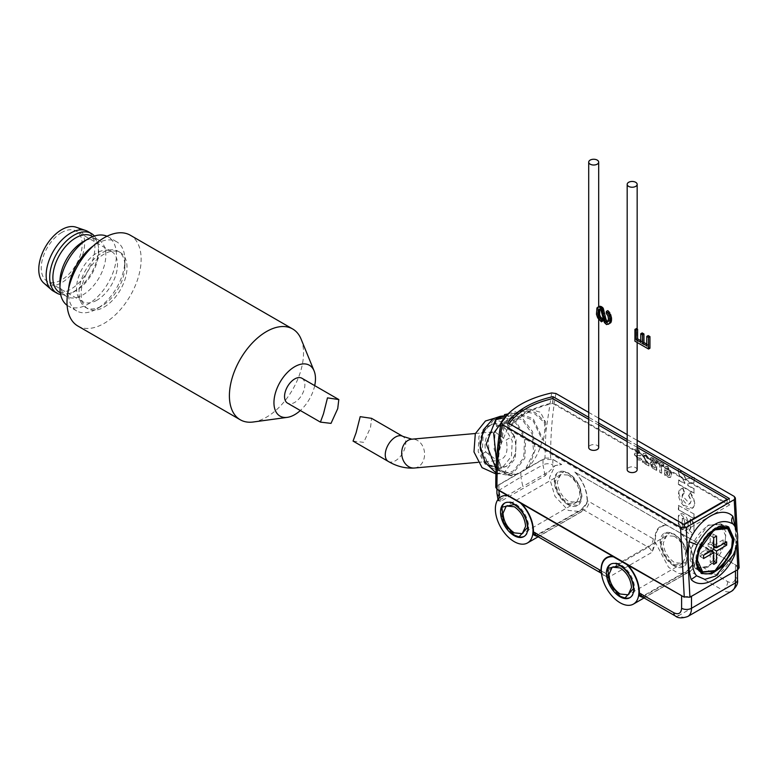 <?xml version="1.0" encoding="UTF-8"?>
<svg xmlns="http://www.w3.org/2000/svg" width="778" height="778" viewBox="0 0 778 778"><rect width="100%" height="100%" fill="white"/><g stroke="black" fill="none" stroke-linecap="round" stroke-linejoin="round"><path stroke-width="0.58" stroke-dasharray="3.89 2.92" d="M637.163 445.279L627.185 439.512M598.681 423.057L588.703 417.3M588.703 412.408L598.681 418.165M627.185 434.62L637.163 440.387M495.79 487.436L496.957 485.812L497.103 471.692L499.165 465.059L496.529 460.576M496.957 485.812L544.97 458.086L545.864 431.391L545.446 421.987L544.201 422.357L534.535 413.702L522.592 411.192L505.048 422.824L500.176 447.768L499.155 448.712L509.921 422.931L529.653 409.111L540.467 412.252L545.446 421.987L535.011 412.408L522.466 409.753L503.823 422.405L497.512 459.302L497.103 471.692M497.512 459.302L498.922 440.144L501.324 422.007M630.161 597.523A19.324 11.155 -120 0 0 630.569 597.3A19.324 11.155 -120 0 0 633.535 581.818A19.324 11.155 -120 0 0 620.912 564.789A19.324 11.155 -120 0 0 611.255 563.836A19.324 11.155 -120 0 0 610.856 564.089M608.153 567.57A19.324 11.155 -120 0 0 620.912 596.347A19.324 11.155 -120 0 0 625.784 598.117M524.246 536.373A19.324 11.155 -120 0 0 524.664 536.159A19.324 11.155 -120 0 0 527.62 520.667A19.324 11.155 -120 0 0 514.997 503.648A19.324 11.155 -120 0 0 505.34 502.685A19.324 11.155 -120 0 0 504.941 502.938M502.238 506.42A19.324 11.155 -120 0 0 514.997 535.196A19.324 11.155 -120 0 0 519.879 536.976M499.116 498.153L499.126 498.192A26.627 15.375 60 0 1 500.925 496.802M499.126 498.192L498.669 500.935L500.954 501.217L544.95 475.815L554.86 465.672L561.619 464.563L552.827 459.487L542.986 459.458L498.912 484.908L496.909 487.738L497.531 489.401M735.356 550.192L735.92 540.807L734.889 526.142M684.222 524.625L684.562 530.936L729.745 504.844L729.404 498.533M507.771 422.755L507.771 428.873L684.562 530.936M552.964 398.706L552.964 402.78A78.383 45.26 0 0 0 507.771 428.873M729.745 504.844L552.964 402.78M636.618 453.117L639.312 453.059L637.795 450.948L636.171 451.133L634.712 449.869L635.295 449.042L637.882 449.47L641.014 454.333L640.333 455.966L637.133 455.373L636.044 455.966L637.795 458.223L639.924 458.057L641.5 459.244L640.771 460.323L637.872 459.808L634.352 454.615L634.974 453.088L636.968 452.913L635.325 452.884L634.352 454.615M639.555 458.631L640.275 457.853L639.555 458.631M637.133 455.373L636.044 455.966L637.133 455.373M639.428 453.38L639.672 452.854L638.096 453.555M646.11 460.654L648.764 464.281L648.764 465.954L642.463 462.317L642.463 460.78L646.819 463.299L642.443 455.461L643.25 453.555L645.545 453.885L648.764 458.962L647.189 458.475L645.516 455.412L644.476 455.276L644.019 456.336L646.11 460.654L644.019 456.336M657.361 460.848L663.663 464.485L663.663 466.022L661.358 464.699L661.358 473.228L659.783 472.324L659.783 463.785L657.361 462.385L657.711 460.644L657.361 462.385M656.389 460.294L656.389 470.359L652.557 468.152L649.854 463.834L650.457 462.453L651.818 462.511L650.097 459.273L650.758 457.785L656.749 460.09L652.956 458.31M665.686 474.366L665.2 475.446L664.509 475.047L664.509 469.873L667.806 471.779L667.806 473.316L666.085 472.324L667.864 475.582L669.07 475.747L669.839 472.956L667.767 468.259L666.513 468.084L665.958 469.037L664.626 467.986L665.569 466.469L667.845 466.761L671.531 474.074L670.257 477.536L668.02 477.215L665.686 474.366L668.02 477.215M693.957 525.228L693.957 531.043A6.817 3.939 60 0 1 692.546 534.165A6.817 3.939 60 0 1 687.295 532.337A6.817 3.939 60 0 1 684.319 525.481L684.319 520.365A1.585 0.914 -120 0 0 683.619 518.77A1.585 0.914 -120 0 0 682.394 518.342A1.585 0.914 -120 0 0 682.073 519.072L682.073 529.624A5.222 3.015 60 0 1 678.367 523.224L678.367 516.932A6.817 3.939 60 0 1 679.787 513.811A6.817 3.939 60 0 1 685.039 515.639A6.817 3.939 60 0 1 688.015 522.495L688.015 527.61A1.585 0.914 -120 0 0 688.705 529.215A1.585 0.914 -120 0 0 689.93 529.633A1.585 0.914 -120 0 0 690.261 528.904L690.261 518.829A5.222 3.015 60 0 1 693.957 525.228L693.957 531.043M693.957 514.365L693.957 518.702L678.367 509.707L678.367 505.369L694.307 514.161L694.307 518.498L678.367 509.707M682.666 488.341L684.416 493.106A6.107 3.53 -120 0 0 683.415 493.398A6.107 3.53 -120 0 0 682.15 496.189A6.107 3.53 -120 0 0 684.815 502.345A6.107 3.53 -120 0 0 689.522 503.979A6.107 3.53 -120 0 0 690.786 501.178A6.107 3.53 -120 0 0 688.52 495.479L690.271 492.737A11.339 6.545 60 0 1 694.482 503.317A11.339 6.545 60 0 1 692.138 508.501A11.339 6.545 60 0 1 683.405 505.467A11.339 6.545 60 0 1 678.455 494.059A11.339 6.545 60 0 1 680.799 488.866A11.339 6.545 60 0 1 682.666 488.341L681.158 488.672L678.805 493.855L683.755 505.262L692.488 508.297L694.842 503.113L690.271 492.737M687.801 485.53L693.957 489.09L693.957 493.398L678.367 484.402L678.367 480.084L684.494 483.624L684.494 481.922L678.367 473.841L678.367 468.541L686.157 479.112L693.957 477.536L693.957 482.837L687.801 483.828L687.801 485.53L688.151 483.624L694.307 482.632L694.307 477.332L686.507 478.908L678.727 468.337L678.727 473.637L684.844 481.718L684.844 483.42L678.727 479.89L678.367 484.402M683.668 596.862L691.496 596.045L735.482 570.644L737.534 567.794L735.482 564.945L574.825 472.061L737.923 566.228L739.1 567.794M555.939 393.493C552.244 413.731 550.474 435.262 550.62 458.086L561.726 464.505L554.967 465.604L549.453 477.799L554.967 496.354L568.271 510.397L581.584 511.72L586.807 503.191L580.242 510.718L536.625 535.896M684.416 493.106L683.765 493.194L682.5 495.985L689.882 503.774L691.146 500.983L688.52 495.479M545.864 431.391L551.68 392.939M508.053 413.867L515.26 411.844L533.241 418.788L545.203 443.917M544.201 422.357C545.252 425.809 544.639 434.727 543.394 439.521L542.315 440.056C540.107 449.84 535.77 458.563 529.303 466.246L520.968 471.867L512.634 475.864C506.05 475.728 501.898 471.896 500.196 464.378L499.165 465.059C498.221 461.529 498.717 452.679 500.176 447.768M495.985 472.888L505.574 474.843L513.859 472.314L524.839 458.203L525.675 438.072L515.97 421.481L500.342 416.308M495.654 419.692L496.228 420.995L488.195 436.059L489.09 454.702L498.465 469.309L512.926 474.405L515.921 473.967M496.228 420.995L495.294 420.032M601.423 572.968L601.579 573.23A1.002 0.661 146.9 0 1 601.569 574.164L608.133 577.616L652.129 552.224L655.65 542.937L668.545 567.298L678.669 573.512L687.499 572.871L692.721 564.342L686.147 571.869L642.531 597.047M601.355 572.258L602.396 574.183L601.579 573.23M602.405 574.193L600.81 572.958A6.992 4.036 120 0 0 604.312 572.618A5.991 3.462 60 0 1 608.133 577.616L602.396 574.183M497.891 499.602L498.669 500.935A6.992 1.556 -20.7 0 1 500.75 499.32A2.995 1.731 60 0 1 501.022 500.662A2.995 1.731 60 0 1 500.954 501.217M544.95 475.815A2.995 1.731 -120 0 0 545.008 475.27A6.992 4.036 180 0 1 545.913 474.823M500.254 501.188A6.992 4.036 180 0 1 501.022 500.662M498.912 484.908L498.912 490.344L500.75 499.32L522.826 486.493L520.861 477.06L542.986 464.894L544.736 473.919L522.826 486.493M680.74 533.212C688.462 541.517 692.556 550.668 693.013 560.685L692.712 564.847L686.147 571.869A5.991 3.462 -120 0 1 686.984 570.984L692.517 564.449L692.906 562.951M681.635 533.854C689.007 542.247 692.887 551.281 693.276 560.957L693.256 561.94A1.002 0.603 -177.7 0 1 692.994 561.638M552.72 403.451L727.138 504.154L683.366 529.429L508.938 428.727C517.477 416.804 532.064 408.382 552.72 403.451L552.72 398.56M634.702 454.41L638.232 459.604L641.13 460.119L641.85 459.039L640.275 457.853L638.145 458.018L636.394 455.762L637.493 455.169L640.683 455.762L641.364 454.128L638.242 449.266L635.645 448.838L635.062 449.665L636.521 450.929L638.145 450.744L639.672 452.854L636.968 452.913M648.764 465.954L648.764 464.281M649.115 464.077L646.46 460.45M644.369 456.132L644.826 455.072L645.516 455.412M645.866 455.208L647.189 458.475M647.539 458.271L648.764 458.962M649.115 458.757L645.545 453.885M645.896 453.681L643.601 453.35L642.443 455.461M642.793 455.256L646.819 463.299M647.17 463.095L642.463 460.78M642.822 460.576L642.463 462.317M642.822 462.113L649.115 465.75M663.663 466.022L663.663 464.485M664.013 464.281L657.711 460.644M657.711 462.19L659.783 463.785M660.133 463.581L659.783 472.324M660.133 472.12L661.358 473.228M661.708 473.024L661.358 464.699M661.708 464.495L664.013 465.818M652.557 468.152L656.389 470.359M656.749 470.155L656.749 460.09M653.306 458.106L651.108 457.581L650.097 459.273M650.447 459.069L651.818 462.511M652.178 462.307L650.807 462.249L649.854 463.834M650.204 463.63L652.917 467.948M664.509 475.047L665.2 475.446M665.56 475.241L666.036 474.162M668.38 477.011L670.607 477.332L671.531 474.074M671.891 473.87L667.845 466.761M668.195 466.557L665.919 466.265L664.626 467.986M664.986 467.782L665.958 469.037M666.318 468.833L666.872 467.879L667.767 468.259M668.127 468.055L669.839 472.956M670.189 472.752L669.42 475.543L667.864 475.582M668.214 475.377L666.085 472.324M666.435 472.12L667.806 473.316M668.156 473.112L667.806 471.779M668.156 471.575L664.509 469.873M664.859 469.669L664.859 474.843M684.319 525.481L692.897 533.961L694.307 530.839M694.307 525.024L690.261 518.829M688.015 522.495L688.365 527.406C689.114 529.517 689.862 529.954 690.611 528.709L690.611 518.625M689.93 529.633L690.261 528.904M688.365 522.291L680.137 513.606L678.367 516.932M678.367 523.224L678.727 516.728M678.727 523.02L682.073 529.624M684.669 525.276L684.669 520.161C683.92 518.051 683.172 517.623 682.423 518.868L682.423 529.419M682.394 518.342L682.073 519.072M678.367 505.369L694.307 514.161M678.727 509.502L678.727 505.165M683.016 488.137L684.766 492.912M688.87 495.275L690.631 492.532M693.957 489.09L693.957 493.398M694.307 488.885L688.151 485.326M694.307 493.194L678.727 484.198M574.825 472.061C582.557 480.366 586.641 489.527 587.098 499.534L586.797 503.697L580.242 510.718A5.991 3.462 -120 0 1 581.069 509.833L586.602 503.298L586.991 501.81M575.72 472.703C583.092 481.096 586.972 490.13 587.371 499.807L587.351 500.789A1.002 0.603 -177.7 0 1 587.089 500.497M554.617 480.775C555.463 490.801 560.024 498.688 568.271 504.436L577.937 505.399L581.934 496.549C581.03 486.396 576.479 478.509 568.271 472.888L558.614 471.925L556.62 473.695L554.617 480.775M567.959 504.621A19.324 11.155 60 0 1 555.336 487.602A19.324 11.155 60 0 1 558.293 472.11A19.324 11.155 60 0 1 563.077 471.293A19.324 11.155 60 0 1 567.959 473.073A19.324 11.155 60 0 1 580.719 501.849A19.324 11.155 60 0 1 577.616 505.583A19.324 11.155 60 0 1 567.959 504.621M544.97 458.086L550.62 458.086M500.196 464.378L494.079 449.032L495.119 432.257L503.006 419.031L515.386 413.293L532.813 420.169L542.315 440.056M529.303 466.246L535.186 449.81L532.551 431.654L522.31 418.126L507.84 413.964M507.139 414.334L508.374 414.586L501.781 418.35M496.121 468.901L512.634 475.864M536.587 535.877A6.992 4.036 120 0 0 540.078 535.527L604.312 572.618L648.298 547.216A5.991 3.462 -120 0 1 652.129 552.224L654.405 542.733L655.65 542.937L655.377 539.922C655.494 529.837 659.579 525.082 667.631 525.646M660.522 541.926C661.378 551.942 665.929 559.839 674.186 565.587L683.843 566.54L687.849 557.7C686.993 547.673 682.442 539.786 674.186 534.039L664.529 533.076L660.522 541.926M673.865 565.771A19.324 11.155 60 0 1 661.242 548.743A19.324 11.155 60 0 1 664.208 533.261A19.324 11.155 60 0 1 668.992 532.444A19.324 11.155 60 0 1 673.865 534.214A19.324 11.155 60 0 1 686.634 562.99A19.324 11.155 60 0 1 683.531 566.724A19.324 11.155 60 0 1 673.865 565.771M714.963 528.311L701.62 542.256L696.077 561.016M683.366 529.429L683.716 524.333M727.138 499.846L727.138 504.154M637.163 447.321L627.185 441.554M598.681 425.099L588.703 419.332M508.938 428.727L509.143 423.543M508.938 423.835L683.366 524.537M653.277 463.814L651.906 464.427L653.277 466.615L655.29 467.782L655.29 464.981L653.277 463.814L651.546 464.631L653.277 466.615M652.227 463.659L651.546 464.631L652.227 463.659M653.432 459.71L652.139 460.255L653.403 462.356L655.29 463.445L655.29 460.79L653.432 459.71L651.789 460.459L653.403 462.356M652.411 459.545L651.789 460.459L652.411 459.545M586.797 503.697L587.351 500.789L589.004 501.567L654.901 539.786A1.002 0.554 -2.2 0 0 655.377 539.922M568.66 503.745L581.049 501.051L579.581 486.065L568.66 473.131L563.933 471.41L555.404 480.785C556.192 490.539 560.617 498.192 568.66 503.745M520.861 472.013L520.861 477.06L498.912 490.344A6.992 4.036 0 0 0 496.909 493.174M504.64 423.067L499.048 424.331L496.607 426.5L497.755 427.034L506.507 423.174L504.64 423.067M526.016 468.142L533.63 452.631L532.171 433.949L522.291 419.75L507.655 415.442L504.912 415.977M654.405 542.733L654.901 539.786C654.969 529.944 658.849 525.062 666.522 525.131M692.712 564.847L693.256 561.94L694.919 562.718L727.722 581.652C732.399 583.792 734.986 582.294 735.482 577.169L735.482 564.945M674.575 564.896L686.955 562.193L685.486 547.206L674.575 534.282L669.848 532.56L661.319 541.935C662.107 551.68 666.522 559.333 674.575 564.896M673.923 536.188L666.59 535.75L663.274 543.063C663.984 551.359 667.748 557.875 674.575 562.63L682.559 563.428L685.875 556.105C685.204 547.79 681.431 541.274 674.575 536.538L673.923 536.188M568.008 475.037L560.675 474.599L557.369 481.913C558.069 490.208 561.842 496.734 568.66 501.489L576.654 502.277L579.96 494.964C579.289 486.649 575.525 480.123 568.66 475.397L568.008 475.037M655.29 464.981L652.917 464.019M655.29 467.782L654.94 465.186M652.927 466.819L654.94 467.986M655.29 460.79L653.082 459.915M655.29 463.445L654.94 460.994M653.043 462.56L654.94 463.649M708.077 567.133L724.979 544.114L725.942 531.899L720.934 523.876L708.077 525.15L691.175 548.179L690.212 560.384L695.221 568.407L708.077 567.133M493.592 420.062L483.333 432.996L482.214 452.018L490.548 467.452L505.467 473.403L513.354 470.991L523.72 457.765L524.586 438.442L515.736 422.999L500.497 417.747L493.592 420.062M495.956 473.938L505.01 471.517L515.357 458.213L516.145 439.239L507.003 423.602L492.27 418.72M709.089 525.208L720.554 524.528L725.728 535.954C724.629 548.898 718.746 559.09 708.077 566.52L695.59 567.765L690.426 556.338C691.467 543.345 697.36 533.154 708.077 525.763L709.089 525.208M503.162 466.742L511.457 456.229L512.245 440.815L505.34 428.396L493.213 423.893L487.271 425.799L478.966 436.341L478.188 451.717L485.151 464.194L497.22 468.648L503.162 466.742M513.247 434.737L514.122 436.73C518.07 449.733 515.435 459.642 506.215 466.469L500.273 468.375L489.751 465.205L482.36 455.072L481.65 452.981C478.217 446.202 481.66 428.192 489.916 425.556L495.878 423.65L506.449 426.752L513.247 434.737M490.947 432.996C485.657 435.456 483.916 441.797 485.754 452.018A4.989 1.05 -21.2 0 0 481.426 454.829A4.989 1.05 -21.2 0 0 482.36 455.072L488.905 464.466L498.786 468.327L506.177 466.362C515.269 459.555 517.924 449.674 514.122 436.73A4.989 1.05 158.8 0 0 509.493 438.15A4.989 1.05 158.8 0 0 506.225 440.192L494.779 431.771L490.947 432.996M485.754 452.018L497.268 460.615L501.1 459.39C506.478 456.744 508.199 450.374 506.264 440.29L506.225 440.192M353.056 441.087L363.725 442.351L370.523 427.501L371.583 418.34M713.727 537.676L710.197 535.643L710.197 544.921L708.077 543.696L708.077 546.146L705.957 547.362L708.077 548.587L700.044 553.226L700.044 556.484L708.077 551.845L710.197 553.07L710.197 562.348L713.018 560.714L713.018 552.254M716.548 536.052L713.018 534.009L710.197 535.643M723.88 543.54L723.17 543.132L723.17 539.874L726.701 541.916M715.848 547.362L723.17 543.132M708.077 546.146L713.727 549.404L710.898 547.77L713.018 546.545L713.727 546.953M711.607 550.63L710.898 550.221L710.898 547.77M713.727 561.123L713.018 560.714M713.727 564.39L710.197 562.348M708.077 549.404L708.077 551.845L705.957 550.63L708.077 549.404L710.898 551.038M703.575 558.526L700.044 556.484M703.575 555.268L700.044 553.226M713.727 546.146L710.898 544.512L710.898 542.062L713.018 543.287L713.018 534.009M723.17 539.874L715.138 544.512L713.018 543.287L710.898 544.512M715.138 544.512L715.138 546.953M713.018 546.545L713.018 543.287L710.197 544.921M708.077 543.696L710.898 542.062M705.957 550.63L705.957 547.362M710.898 550.221L708.077 551.845L708.077 548.587M712.308 551.845L710.197 553.07M301.096 339.111A52.427 30.264 -60 0 1 266.465 417.183A52.427 30.264 -60 0 1 253.239 421.997M77.858 326.021A52.427 30.264 120 0 0 104.067 323.424A52.427 30.264 120 0 0 138.319 277.221A52.427 30.264 120 0 0 130.286 235.219M314.701 385.625A29.36 16.951 -60 0 1 300.327 410.521M104.067 307.115A32.452 18.74 120 0 0 125.268 278.514A32.452 18.74 120 0 0 120.298 252.51A32.452 18.74 120 0 0 104.067 254.124A32.452 18.74 120 0 0 82.867 282.715A32.452 18.74 120 0 0 87.846 308.72A32.452 18.74 120 0 0 104.067 307.115M68.62 288.56A39.941 23.058 120 0 0 76.682 310.928A39.941 23.058 120 0 0 96.657 308.954L101.947 305.89A32.452 18.74 120 0 0 124.898 266.144A32.452 18.74 120 0 0 118.178 251.294A32.452 18.74 120 0 0 101.947 252.899A32.452 18.74 120 0 0 80.747 281.49A32.452 18.74 120 0 0 85.726 307.495A32.452 18.74 120 0 0 101.947 305.89L96.657 308.954A39.941 23.058 120 0 0 124.898 260.027A39.941 23.058 120 0 0 116.622 241.744A39.941 23.058 120 0 0 96.657 243.728A39.941 23.058 120 0 0 93.224 245.945M301.893 378.234A14.374 8.295 -60 0 1 304.101 389.749A14.374 8.295 -60 0 1 294.706 402.411A14.374 8.295 -60 0 1 287.529 403.13M67.112 305.326A39.941 23.058 120 0 0 68.211 306.036A39.941 23.058 120 0 0 88.186 304.062A39.941 23.058 120 0 0 114.278 268.857A39.941 23.058 120 0 0 108.152 236.852A39.941 23.058 120 0 0 106.994 236.259M59.945 281.636A32.452 18.74 120 0 0 66.665 296.496A32.452 18.74 120 0 0 82.886 294.881A32.452 18.74 120 0 0 104.087 266.29A32.452 18.74 120 0 0 99.117 240.285A32.452 18.74 120 0 0 82.886 241.89M59.605 292.411A32.452 18.74 120 0 0 71.625 292.791A32.452 18.74 120 0 0 75.826 290.807A32.452 18.74 120 0 0 98.388 246.431A32.452 18.74 120 0 0 92.057 236.211M60.626 294.512A34.446 19.888 120 0 0 69.602 293.52A34.446 19.888 120 0 0 74.066 291.419A34.446 19.888 120 0 0 98.009 244.311A34.446 19.888 120 0 0 94.381 236.045M53.303 291.089A34.446 19.888 120 0 0 70.535 289.377A34.446 19.888 120 0 0 93.039 259.025A34.446 19.888 120 0 0 87.758 231.416M43.743 283.027A32.452 18.74 120 0 0 61.705 282.657A32.452 18.74 120 0 0 83.372 252.383A32.452 18.74 120 0 0 75.991 227.176M61.705 232.515A28.961 16.717 120 0 0 42.79 258.033A28.961 16.717 120 0 0 47.225 281.237A28.961 16.717 120 0 0 61.705 279.798A28.961 16.717 120 0 0 80.62 254.28A28.961 16.717 120 0 0 76.186 231.076A28.961 16.717 120 0 0 61.705 232.515M97.007 300.182A28.961 16.717 -60 0 1 82.526 301.621A28.961 16.717 -60 0 1 78.092 278.417A28.961 16.717 -60 0 1 97.007 252.899A28.961 16.717 -60 0 1 111.487 251.459A28.961 16.717 -60 0 1 115.922 274.663A28.961 16.717 -60 0 1 97.007 300.182M636.336 328.549L636.336 340.365A4.989 2.879 180 0 1 634.926 341.182M637.163 469.708A4.989 2.879 0 0 0 635.704 467.666A4.989 2.879 0 0 0 630.258 467.043A4.989 2.879 0 0 0 627.185 469.708M649.951 348.223L636.336 340.365M640.771 340.686L642.181 341.503L642.181 332.935M646.771 344.148L648.181 344.965L648.181 335.59M646.771 345.782L648.181 344.965M640.771 342.31L642.181 341.503M596.473 308.983L597.844 308.195L597.854 313.417L596.444 314.234M598.681 447.486A4.989 2.879 0 0 0 597.222 445.454A4.989 2.879 0 0 0 591.786 444.831A4.989 2.879 0 0 0 588.703 447.486M597.864 308.176L598.399 307.047L596.989 307.864M596.629 315.197L598.039 314.38L597.854 313.417M602.814 321.013L600.334 318.766L598.039 314.38M598.399 307.047L599.099 306.435M607.958 321.625L609.339 320.906L609.874 317.745L609.339 314.993L607.754 312.649L607.754 310.616M609.874 323.454L607.929 323.765L605.809 321.722L602.454 309.595L600.869 308.273L599.789 309.148M598.749 309.284L600.159 308.477M599.459 309.09L600.869 308.273M599.984 309.187L601.394 308.37M600.694 309.8L602.104 308.983M601.044 310.412L602.454 309.595M601.394 311.638L602.814 310.821M602.629 317.648L604.049 316.831M603.339 320.089L604.749 319.272M604.399 322.539L605.809 321.722M605.284 323.658L606.694 322.841M606.159 324.368L607.579 323.56M606.519 324.572L607.929 323.765M607.044 324.679L608.454 323.862M607.579 324.572L608.989 323.765M606.344 313.466L607.754 312.649M607.219 314.38L608.629 313.573M607.929 315.81L609.339 314.993M608.279 317.239L609.689 316.422M608.454 318.562L609.874 317.745M608.454 319.583L609.874 318.766M608.279 320.701L609.689 319.884M607.929 321.722L609.339 320.906M607.579 322.131L608.989 321.314M606.869 322.539L608.279 321.722M596.989 316.422L598.399 315.605M597.689 317.852L599.099 317.035M598.924 319.583L600.334 318.766M600.159 320.906L601.569 320.089M735.687 527.513L736.659 545.718M737.923 566.228L734.199 496.403M675.294 615.962A6.992 4.036 120 0 0 678.786 615.612A17.972 10.377 -120 0 0 687.771 616.507M642.492 597.018A6.992 4.036 120 0 0 645.983 596.677L678.786 615.612L722.772 590.22A17.972 10.377 -120 0 0 731.758 591.105M642.356 596.95A5.991 3.462 60 0 1 642.988 596.376A5.991 3.462 60 0 1 645.983 596.677L689.979 571.276A5.991 3.462 -120 0 0 686.984 570.984L641.762 596.697M536.45 535.799A5.991 3.462 60 0 1 537.083 535.235A5.991 3.462 60 0 1 540.078 535.527L584.064 510.135A5.991 3.462 -120 0 0 581.069 509.833L535.847 535.556M727.722 581.652A6.992 4.036 120 0 1 722.772 590.22L689.979 571.276A6.992 4.036 120 0 0 694.919 562.718M653.238 538.658A6.992 4.036 120 0 1 648.298 547.216L584.064 510.135A6.992 4.036 120 0 0 589.004 501.567M545.008 475.27A2.995 1.731 -120 0 0 544.736 473.919A6.992 1.556 159.3 0 1 548.461 472.188M553.002 467.082L552.827 464.923A6.992 4.036 0 0 0 542.986 464.894L542.986 459.458M552.827 459.487L552.827 464.923M737.534 580.028A6.992 4.036 0 0 0 735.482 577.169M414.431 468.016A14.481 11.417 84.9 0 0 418.263 466.79A14.481 11.417 84.9 0 0 424.117 450.083A14.481 11.417 84.9 0 0 411.854 439.181M388.251 461.412A14.481 8.364 120 0 0 395.496 460.693A14.481 8.364 120 0 0 404.949 447.934A14.481 8.364 120 0 0 402.732 436.332M602.104 315.1L603.514 314.283M611.255 563.836L610.438 564.303M504.533 503.152L505.34 502.685M496.909 487.738L496.909 489.041M505.574 474.843L512.926 474.395M644.077 597.942L687.499 572.871M630.569 597.3L629.762 597.767M538.172 536.791L581.584 511.72M523.847 536.625L524.664 536.159M735.55 531.345C735.336 527.445 734.51 524.985 733.051 523.983L732.847 523.788M715.682 575.983C722.966 571.47 728.879 564.157 733.43 554.033C735.356 548.578 736.183 544.162 735.92 540.807M737.612 539.932L737.174 531.734M529.643 409.111L522.466 409.753M515.386 413.293L508.044 413.945M728.616 526.871C717.958 518.877 694.939 542.587 695.931 561.026C696.038 567.162 697.944 571.344 701.659 573.571M737.534 567.794L737.534 569.729M581.049 501.051L580.719 501.849M496.607 426.5L495.275 420.383M686.955 562.193L686.634 562.99M666.59 535.75L612.218 567.143M560.675 474.599L506.303 505.992M563.933 471.41L563.077 471.293M522.592 411.192L515.26 411.844M504.834 415.773L507.655 415.442M506.507 423.174L508.374 414.586M669.848 532.56L668.992 532.444M682.559 563.428L628.196 594.81M576.654 502.277L522.281 533.669M720.934 523.876L727.644 527.747M497.191 473.899L505.467 473.403M695.221 568.407L701.931 572.287M493.359 418.593L500.497 417.747M699.208 569.846L695.59 567.765M495.878 423.65L493.223 423.893M498.786 468.327L498.786 468.327C489.051 466.285 483.264 461.782 481.426 454.829C477.391 441.418 480.697 431.42 491.336 424.837M477.945 462.346L497.268 460.625M724.172 526.609L720.554 524.528M500.273 468.375L497.22 468.648M475.368 433.502L494.779 431.771M120.298 252.51L118.178 251.294M124.898 266.144L124.898 260.027M116.622 241.744L108.152 236.852M99.117 240.285L92.767 236.619M98.388 246.431L98.009 244.311M82.526 301.621L47.225 281.237M87.846 308.72L85.726 307.495M76.682 310.928L68.211 306.036M66.665 296.496L60.314 292.829M71.625 292.791L69.602 293.52M111.487 251.459L76.186 231.076M637.163 342.476L637.163 329.026M598.681 319.243L598.681 306.678"/><path stroke-width="1.17" d="M612.656 556.231L613.55 556.873A26.627 15.375 -120 0 0 601.277 570.167A26.627 15.375 -120 0 0 601.287 571.149L601.569 574.164A26.627 15.375 -120 0 0 614.464 598.525A26.627 15.375 -120 0 0 633.418 604.098A26.627 15.375 -120 0 0 638.631 595.559L638.913 592.865A26.627 15.375 -120 0 0 626.65 564.439L683.668 596.862L497.531 489.401A6.992 4.036 0 0 0 498.951 490.587L612.656 556.231C605.294 556.095 601.404 560.646 601.005 569.895L601.579 573.23M613.55 556.873L626.65 564.439M737.612 539.932L739.1 567.794L737.933 569.496L689.921 597.212L683.668 596.862M497.531 489.401L496.957 489.07C496.811 466.226 498.591 444.695 502.277 424.477L680.536 527.387L684.27 597.212M637.163 440.387L734.199 496.403L735.366 497.959L734.199 499.67L686.186 527.387L680.536 527.387M588.703 417.3L552.964 396.663A78.383 45.26 0 0 0 507.771 422.755L684.222 524.625L729.404 498.533L637.163 445.279M627.185 439.512L598.681 423.057M502.277 424.477L501.324 422.007C510.64 408.129 527.416 398.433 551.68 392.939L555.939 393.493L588.703 412.408M496.957 489.07L495.79 487.436C495.498 458.806 498.931 433.871 501.1 422.59L501.324 422.007M598.681 418.165L627.185 434.62M627.758 564.954C635.451 573.746 639.322 583.111 639.39 593.04L639.886 595.345L642.161 597.261L638.631 595.559A1.002 0.846 -20.1 0 1 639.886 595.345M620.105 596.814A19.324 11.155 60 0 1 607.482 579.785A19.324 11.155 60 0 1 610.438 564.303A19.324 11.155 60 0 1 620.105 565.256A19.324 11.155 60 0 1 632.718 582.284A19.324 11.155 60 0 1 629.762 597.767A19.324 11.155 60 0 1 620.105 596.814M610.856 564.089A19.324 11.155 -120 0 0 608.153 567.57L607.822 568.368L620.202 565.674C628.254 571.227 632.679 578.881 633.457 588.625L624.938 598L620.202 596.279L609.291 583.354L607.822 568.368M521.853 503.804C529.536 512.605 533.407 521.96 533.475 531.889L533.971 534.194L536.246 536.11L532.726 534.418L532.998 531.724A26.627 15.375 -120 0 0 520.745 503.288M507.635 495.722A26.627 15.375 -120 0 0 500.876 496.831A26.627 15.375 -120 0 0 500.876 527.572A26.627 15.375 -120 0 0 527.503 542.947A26.627 15.375 -120 0 0 532.726 534.418A1.002 0.846 -20.1 0 1 533.971 534.194M514.19 504.115A19.324 11.155 60 0 1 526.813 521.143A19.324 11.155 60 0 1 523.847 536.625A19.324 11.155 60 0 1 514.19 535.663A19.324 11.155 60 0 1 501.567 518.644A19.324 11.155 60 0 1 504.533 503.152A19.324 11.155 60 0 1 514.19 504.115M504.941 502.938A19.324 11.155 -120 0 0 502.238 506.42L501.917 507.217L514.297 504.523C522.349 510.076 526.764 517.73 527.552 527.484L519.023 536.859L514.297 535.138L503.376 522.203L501.917 507.217M498.951 490.587L499.126 498.192M500.925 496.802A26.627 15.375 60 0 1 500.983 496.772A26.627 15.375 60 0 1 507.742 495.664M734.889 526.142L732.915 516.407C721.974 504.98 698.236 518.693 689.133 541.683C687.392 555.91 688.073 568.533 691.156 579.542C702.281 590.784 725.641 577.295 734.938 554.267L735.356 550.192M552.964 396.663L552.964 398.706M504.834 415.773L500.342 416.308L493.077 418.749L483.303 429.894L480.289 446.28L485.054 462.414L495.985 472.888M495.294 420.032L497.084 418.282L504.912 415.977L504.455 414.616L507.139 414.334M681.606 596.045L681.606 608.27C681.12 613.414 678.533 614.912 673.845 612.763L639.39 593.04A1.002 0.603 2.3 0 0 638.913 592.865M601.287 571.149A1.002 0.554 -2.2 0 0 601.024 570.887L599.371 569.759A6.992 4.036 120 0 0 600.81 572.958L601.462 573.396M624.938 598L625.784 598.117A19.324 11.155 -120 0 0 630.161 597.523M599.371 569.759L533.475 531.889A1.002 0.603 2.3 0 0 532.998 531.724M519.023 536.859L519.879 536.976A19.324 11.155 -120 0 0 524.246 536.373M689.133 541.683L697.137 544.853C709.137 524.294 721.138 517.36 733.139 524.061C731.242 522.019 731.164 519.461 732.915 516.407M732.847 523.788L733.139 524.061C739.042 530.771 739.226 540.875 733.703 554.364L734.938 554.267M733.703 554.364L715.682 575.983L704.887 579.386L696.573 575.808L691.156 579.542M696.573 575.808C691.049 568.65 691.234 558.332 697.137 544.853M507.84 413.964L504.455 414.616M501.781 418.35L495.654 419.692L486.26 443.927L496.121 468.901M734.199 539.212L731.077 553.109L722.149 566.637L711.569 573.911L701.659 573.571L696.077 561.23L699.198 547.333L708.116 533.805L718.707 526.531L728.616 526.871L734.199 539.212M696.077 560.821C697.244 573.192 703.477 576.799 714.788 571.616C726.088 563.749 732.322 552.944 733.498 539.212L728.082 527.134L714.963 528.311M683.716 524.333L727.138 499.262L727.138 499.846M727.138 499.262L637.163 447.321M627.185 441.554L598.681 425.099M588.703 419.332L552.72 398.56C532.055 403.481 517.458 411.902 508.938 423.835M496.529 460.576L493.651 433.142L508.053 413.867M608.911 574.456L612.218 567.143L620.202 567.93C627.029 572.686 630.793 579.211 631.503 587.497L628.196 594.81L620.202 594.022C613.346 589.286 609.582 582.771 608.911 574.456M502.996 513.305L506.303 505.992L514.297 506.779C521.124 511.535 524.887 518.06 525.597 526.346L522.281 533.669L514.297 532.872C507.431 528.145 503.667 521.62 502.996 513.305M714.788 529.021L727.644 527.747L732.643 535.77L731.69 547.984L714.788 571.013L701.931 572.287L696.923 564.264L697.876 552.049L714.788 529.021M493.359 418.593L485.423 421.015L475.3 433.696L473.987 451.93L482.059 467.666L495.956 473.938M697.487 560.413C698.527 547.43 704.411 537.238 715.138 529.837L727.615 528.602L732.788 540.029C731.738 553.012 725.855 563.204 715.138 570.605L702.651 571.84L697.487 560.413M371.583 418.34L360.195 416.668L356.12 432.704L353.056 441.087L388.251 461.412A14.481 8.364 120 0 1 386.034 449.81A14.481 8.364 120 0 1 395.496 437.051A14.481 8.364 120 0 1 402.732 436.332L371.583 418.35M716.548 551.038L726.701 545.174L726.701 541.916L716.548 547.77L716.548 536.052L713.727 537.676L713.727 549.404L703.575 555.268L703.575 558.526L713.727 552.662L713.727 564.39L716.548 562.757L716.548 551.038L713.727 549.404M726.701 545.174L723.88 543.54M713.727 546.953L715.138 547.77L715.848 547.362M713.018 552.254L713.018 551.437L711.607 550.63M716.548 562.757L713.727 561.123M713.727 552.662L710.898 551.038M716.548 547.77L713.727 546.146M715.138 546.953L715.138 547.77M713.018 551.437L712.308 551.845M300.327 410.521A29.36 16.951 -60 0 1 294.706 414.655A29.36 16.951 -60 0 1 287.306 417.358L253.239 421.997A52.427 30.264 -60 0 1 240.256 419.78A52.427 30.264 -60 0 1 232.223 377.768A52.427 30.264 -60 0 1 266.465 331.574A52.427 30.264 -60 0 1 292.674 328.977A52.427 30.264 -60 0 1 301.096 339.111L314.108 370.931A29.36 16.951 -60 0 1 314.701 385.625M292.674 328.977L130.286 235.219A52.427 30.264 120 0 0 104.067 237.815A52.427 30.264 120 0 0 69.826 284.009A52.427 30.264 120 0 0 77.858 326.021L240.256 419.78M287.306 417.358A29.36 16.951 -60 0 1 274.294 398.122A29.36 16.951 -60 0 1 294.706 366.71A29.36 16.951 -60 0 1 314.108 370.931M327.48 397.869L338.809 399.552L337.73 408.644L331.01 423.378L320.41 422.114L323.483 413.808L327.48 397.869M320.41 422.114L287.529 403.13A14.374 8.295 -60 0 1 285.322 391.616A14.374 8.295 -60 0 1 294.706 378.954A14.374 8.295 -60 0 1 301.893 378.234L338.809 399.552M106.994 236.259A39.941 23.058 120 0 0 88.186 238.836L88.186 238.836A39.941 23.058 120 0 0 59.945 287.753A39.941 23.058 120 0 0 67.112 305.326M82.886 241.89L88.186 238.836L82.886 241.89A32.452 18.74 120 0 0 59.945 281.636L59.945 287.753M92.767 236.619L92.057 236.211A32.452 18.74 120 0 0 75.826 237.815A32.452 18.74 120 0 0 54.625 266.407A32.452 18.74 120 0 0 59.605 292.411L60.314 292.829M94.381 236.045A34.446 19.888 120 0 0 91.289 233.458A34.446 19.888 120 0 0 74.066 235.16A34.446 19.888 120 0 0 51.552 265.522A34.446 19.888 120 0 0 56.833 293.131A34.446 19.888 120 0 0 60.626 294.512M91.289 233.458L87.758 231.416A34.446 19.888 120 0 0 85.697 230.483A34.446 19.888 120 0 0 70.535 233.128A34.446 19.888 120 0 0 48.586 261.7A34.446 19.888 120 0 0 51.465 289.776A34.446 19.888 120 0 0 53.303 291.089L56.833 293.131M85.697 230.483L75.991 227.176A32.452 18.74 120 0 0 61.705 229.656A32.452 18.74 120 0 0 41.04 256.584A32.452 18.74 120 0 0 43.743 283.027L51.465 289.776M93.224 245.945A39.941 23.058 120 0 0 68.62 288.56M648.541 349.04L648.541 337.419L646.771 336.407L648.181 335.59L649.951 336.611L649.951 348.223L648.541 349.04L634.926 341.182L634.926 329.357A4.989 2.879 0 0 0 636.336 328.549L637.59 329.269L637.59 338.848L640.771 340.686M627.185 184.347A4.989 2.879 180 0 1 630.258 181.682A4.989 2.879 180 0 1 635.704 182.315A4.989 2.879 180 0 1 637.163 184.347A4.989 2.879 180 0 1 634.08 187.012A4.989 2.879 180 0 1 628.643 186.389A4.989 2.879 180 0 1 627.185 184.347L627.185 469.708A4.989 2.879 0 0 0 628.643 471.75A4.989 2.879 0 0 0 634.08 472.372A4.989 2.879 0 0 0 637.163 469.708L637.163 342.476M646.771 336.407L646.771 345.782L642.54 343.331L642.54 334.773L640.771 333.752L642.181 332.935L643.951 333.957L643.951 342.514L646.771 344.148M634.926 329.357L636.18 330.086L637.59 329.269M648.541 337.419L649.951 336.611M642.54 343.331L643.951 342.514M642.54 334.773L643.951 333.957M640.771 333.752L640.771 342.31L636.18 339.665L637.59 338.848M636.18 339.665L636.18 330.086M596.444 314.234L596.989 307.864L598.399 307.047L600.334 307.553L602.104 309.8L605.099 321.314L606.869 322.539L607.929 321.722L608.454 318.562L607.929 315.81L606.344 313.466L606.344 311.433L608.454 313.67L609.689 316.627L610.224 320.808L609.339 323.56L606.519 324.572L604.399 322.539L601.044 310.412L599.984 309.187L598.399 309.897L597.864 313.466L598.574 316.724L601.394 319.787L601.394 321.82L597.689 317.852L596.444 314.234M588.703 162.135A4.989 2.879 180 0 1 591.786 159.471A4.989 2.879 180 0 1 597.222 160.093A4.989 2.879 180 0 1 598.681 162.135A4.989 2.879 180 0 1 595.608 164.8A4.989 2.879 180 0 1 590.162 164.168A4.989 2.879 180 0 1 588.703 162.135L588.703 447.486A4.989 2.879 0 0 0 590.162 449.528A4.989 2.879 0 0 0 595.608 450.151A4.989 2.879 0 0 0 598.681 447.486L598.681 319.243M599.789 309.148L599.634 314.896L600.694 317.132L602.814 318.97L602.814 321.013L601.394 321.82M597.689 307.252L600.694 306.338L603.164 308.166L605.809 318.669L606.519 320.497L607.958 321.625M606.344 311.433L607.754 310.616L608.989 311.735L611.459 317.443L611.109 322.131L608.454 324.27M601.394 319.787L602.814 318.97M600.159 318.873L601.569 318.056M599.274 317.949L600.694 317.132M598.574 316.724L599.984 315.917M598.224 315.712L599.634 314.896M598.039 314.789L599.459 313.981M597.864 313.466L599.274 312.649M597.864 312.445L599.274 311.638M598.039 310.918L599.459 310.101M598.399 309.897L599.721 309.138M609.339 323.56L610.749 322.744M609.689 322.948L611.109 322.131M610.049 321.927L611.459 321.11M610.224 320.808L611.634 319.991M610.224 319.583L611.634 318.766M610.049 318.26L611.459 317.443M609.689 316.627L611.109 315.81M609.339 315.401L610.749 314.584M608.454 313.67L609.874 312.853M607.579 312.552L608.989 311.735M606.159 322.335L607.579 321.518M605.809 322.131L607.219 321.314M605.099 321.314L606.519 320.497M604.399 319.476L605.809 318.669M603.164 313.874L604.574 313.057M602.454 311.025L603.864 310.208M602.104 309.8L603.514 308.983M601.754 308.983L603.164 308.166M601.219 308.273L602.629 307.456M600.334 307.553L601.754 306.736M599.274 307.145L600.694 306.338M598.399 307.047L599.809 306.231M689.921 597.212L686.186 527.387M496.909 489.041L496.909 493.174A6.992 4.036 0 0 0 498.951 496.033M734.199 499.67L735.687 527.513M736.659 545.718L737.933 569.496M681.606 608.27A6.992 4.036 0 0 0 691.496 608.27L691.496 596.308M673.845 612.763A6.992 4.036 120 0 0 675.294 615.962C677.91 618.286 682.073 618.461 687.771 616.507A17.972 10.377 -120 0 0 691.496 608.27L735.482 582.878A6.992 4.036 0 0 0 737.534 580.028C738.234 583.451 736.309 587.147 731.758 591.105A17.972 10.377 -120 0 0 735.482 582.878L735.482 570.906M641.043 593.818A6.992 4.036 120 0 0 642.492 597.018L675.294 615.962M535.138 532.677A6.992 4.036 120 0 0 536.587 535.877L600.81 572.958M475.368 433.502L411.854 439.181A14.481 11.417 84.9 0 0 408.022 440.406A14.481 11.417 84.9 0 0 402.168 457.114A14.481 11.417 84.9 0 0 414.431 468.016L477.945 462.346M633.418 604.098L644.077 597.942M527.503 542.947L538.172 536.791M496.909 493.174L498.134 500.39M737.174 531.734L735.366 497.959M687.771 616.507L731.758 591.105M700.929 573.094L701.659 573.571M737.534 569.729L737.534 580.028M702.651 571.84L699.208 569.846M414.431 468.016C405.455 468.609 396.722 466.411 388.251 461.412M727.615 528.602L724.172 526.609M411.854 439.181L402.732 436.332M637.163 329.026L637.163 184.347M598.681 306.678L598.681 162.135"/></g></svg>
